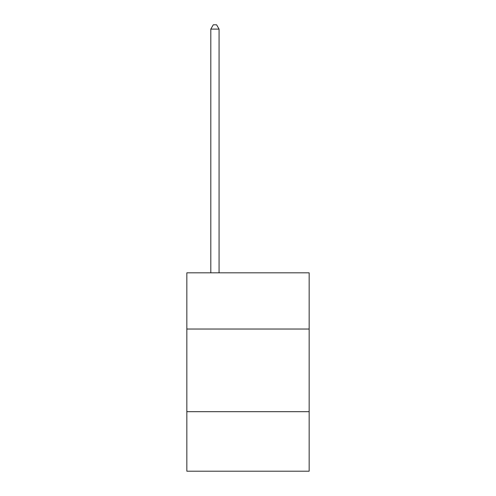 <?xml version="1.0" encoding="UTF-8"?>
<svg xmlns="http://www.w3.org/2000/svg" width="496" height="496" viewBox="0 0 496 496"><rect width="100%" height="100%" fill="white"/><g stroke="black" fill="none" stroke-linecap="round" stroke-linejoin="round"><path stroke-width="0.74" d="M186.837 329.034L309.163 329.034L309.163 272.831L186.837 272.831L186.837 471.2L309.163 471.2L309.163 411.686L186.837 411.686M309.163 411.686L309.163 329.034M219.071 272.831L219.071 29.097L210.806 29.097L210.806 272.831M210.806 29.097L213.286 24.8L216.591 24.8L219.071 29.097"/></g></svg>
